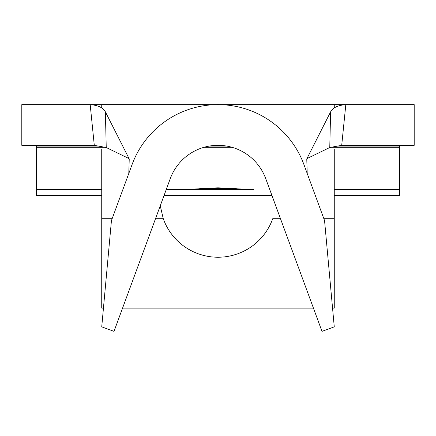 <?xml version="1.0" encoding="UTF-8"?>
<svg xmlns="http://www.w3.org/2000/svg" width="436" height="436" viewBox="0 0 436 436"><rect width="100%" height="100%" fill="white"/><g stroke="black" fill="none" stroke-linecap="round" stroke-linejoin="round"><path stroke-width="0.65" d="M253.894 189.66L166.203 189.66L182.106 189.66L218 187.829L253.894 189.66M216.043 104.64L212.784 104.64M186.047 104.64L127.165 104.64M334.265 107.975L334.265 104.64M101.735 104.64L101.735 107.975M334.265 195.475L399.665 195.475L399.665 189.66L334.265 189.66M101.735 189.66L36.335 189.66L36.335 148.965L101.735 148.965L101.735 308.105L103.446 308.105M332.554 308.105L334.265 308.105L334.265 148.965L326.787 148.965M334.265 148.965L399.665 148.965L399.665 147.308L330.232 147.308M307.2 173.463L306.77 158.922L330.613 111.85C332.864 107.659 337.933 105.256 345.813 104.64L341.71 145.335L414.2 145.335L414.2 104.64L21.8 104.64L21.8 145.335L94.29 145.335L90.187 104.64C98.046 105.245 103.109 107.648 105.387 111.85L106.237 147.521L94.29 145.335M308.835 104.64L244.738 104.64M265.731 178.618A50.865 50.865 0 0 0 170.269 178.618L114.009 331.36L101.735 326.837L111.442 220.594L132.081 164.552A91.56 91.56 0 0 1 303.919 164.552L324.558 220.594L334.265 326.837L321.991 331.36L265.731 178.618M128.8 173.463L129.23 158.922L105.387 111.85M341.71 145.335L329.763 147.521L306.928 158.611M329.763 147.521L330.613 111.85M129.072 158.611L106.237 147.521M271.939 195.475L164.061 195.475M101.735 195.475L36.335 195.475L36.335 189.66M334.325 146.06L399.665 146.06L399.665 147.308M399.665 189.66L399.665 148.965M101.675 146.06L36.335 146.06L36.335 148.965M109.213 148.965L101.735 148.965M280.506 218.725L272.723 218.725A58.135 58.135 0 0 1 163.277 218.725L160.252 205.808M313.43 308.105L122.571 308.105M236.879 148.965L199.121 148.965M334.265 218.725L323.872 218.725M163.277 218.725L155.494 218.725M112.128 218.725L101.735 218.725M232.028 147.308L203.972 147.308M105.768 147.308L36.335 147.308M199.77 188.499L236.23 188.499M226.567 146.06L209.433 146.06"/></g></svg>
